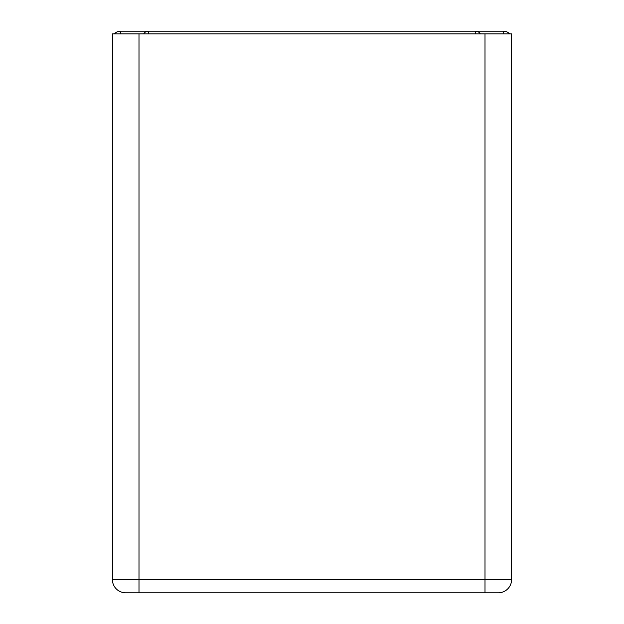 <?xml version="1.0" encoding="UTF-8"?>
<svg xmlns="http://www.w3.org/2000/svg" width="624" height="624" viewBox="0 0 624 624"><rect width="100%" height="100%" fill="white"/><g stroke="black" fill="none" stroke-linecap="round" stroke-linejoin="round"><path stroke-width="0.94" d="M120.362 33.86L120.362 31.2A7.987 7.987 0 0 0 114.41 33.86A7.987 7.987 0 0 1 120.362 31.2L503.638 31.2A7.987 7.987 0 0 1 509.59 33.86A7.987 7.987 0 0 0 503.638 31.2L503.638 33.86M480.301 33.86A5.32 5.32 0 0 0 475.691 31.2A5.32 5.32 0 0 1 480.301 33.86M143.699 33.86A5.32 5.32 0 0 1 148.309 31.2L148.309 33.86M498.311 592.8L125.689 592.8A13.307 13.307 0 0 1 112.382 579.493L112.382 33.86L511.618 33.86L511.618 579.493A13.307 13.307 0 0 1 498.311 592.8M475.691 33.86L475.691 31.2M138.996 33.86L138.996 579.493L485.004 579.493L485.004 33.86M485.004 592.8L485.004 579.493L511.618 579.493M112.382 579.493L138.996 579.493L138.996 592.8"/></g></svg>
